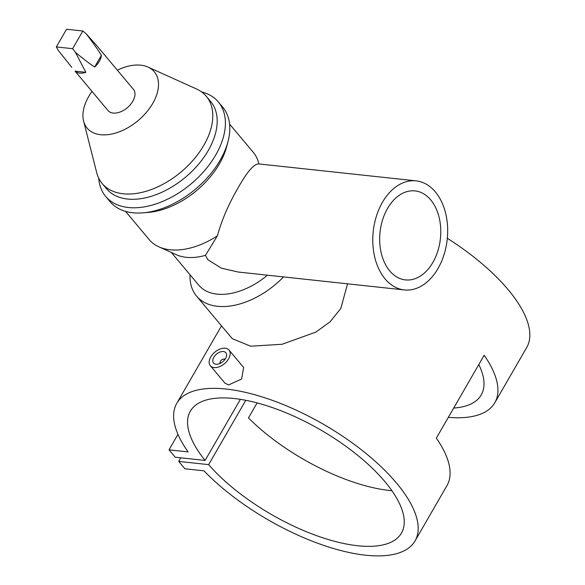 <?xml version="1.0" encoding="UTF-8"?>
<svg xmlns="http://www.w3.org/2000/svg" width="585" height="585" viewBox="0 0 585 585"><rect width="100%" height="100%" fill="white"/><g stroke="black" fill="none" stroke-linecap="round" stroke-linejoin="round"><path stroke-width="0.88" d="M220.706 363.131A2.611 1.609 140 0 1 220.443 361.347A2.611 1.609 140 0 1 222.943 359.256L223.528 359.11A3.481 2.143 140 0 1 224.538 359.029A3.481 2.143 140 0 1 225.123 359.183M222.943 359.256A2.611 1.609 140 0 1 223.697 359.19A2.611 1.609 140 0 1 224.647 359.826M216.011 364.25A8.007 4.929 140 0 1 213.54 363.044A8.007 4.929 140 0 1 215.002 355.614A8.007 4.929 140 0 1 223.346 351.541A8.007 4.929 140 0 1 225.817 352.755A8.007 4.929 140 0 1 224.355 360.184A8.007 4.929 140 0 1 216.011 364.25M229.02 350.064L243.638 367.497L241.605 379.022L228.64 384.915L224.954 383.168L210.337 365.727A12.19 7.503 140 0 1 212.56 354.422A12.19 7.503 140 0 1 225.262 348.229A12.19 7.503 140 0 1 229.02 350.064A12.19 7.503 140 0 1 226.797 361.376A12.19 7.503 140 0 1 214.095 367.57A12.19 7.503 140 0 1 210.337 365.727M404.352 289.941L238.234 272.04L221.488 268.208L207.989 259.828L205.445 255.352L217.379 235.85C221.817 219.799 228.918 203.441 238.68 186.79C247.448 171.332 254.19 163.72 258.899 163.939L416.103 180.867A54.851 37.199 96.2 0 0 376.447 216.048A54.851 37.199 96.2 0 0 385.105 278.913A54.851 37.199 96.2 0 0 404.352 289.941A54.851 37.199 96.2 0 0 444.008 254.76A54.851 37.199 96.2 0 0 435.35 191.895A54.851 37.199 96.2 0 0 416.103 180.867M389.734 270.899A44.752 30.347 96.2 0 0 405.434 279.901A44.752 30.347 96.2 0 0 437.785 251.192A44.752 30.347 96.2 0 0 430.721 199.902A44.752 30.347 96.2 0 0 415.021 190.907A44.752 30.347 96.2 0 0 382.67 219.609A44.752 30.347 96.2 0 0 389.734 270.899M283.549 276.924A67.911 41.813 140 0 1 196.531 296.054A67.911 41.813 140 0 1 190.045 274.76M196.531 296.054L232.274 338.678L250.672 346.21L282.131 344.265L315.863 332.097L330.123 321.779L340.777 308.544L347.548 283.82M117.344 70.178A43.831 26.983 140 0 1 147.99 67.078A43.831 26.983 140 0 1 152.751 103.406A43.831 26.983 140 0 1 113.739 133.577A43.831 26.983 140 0 1 83.596 121.073A43.831 26.983 140 0 1 88.701 96.503A43.831 26.983 140 0 1 91.991 91.436M147.99 67.078L196.48 88.964A67.911 41.813 140 0 1 206.264 96.269A67.911 41.813 140 0 1 203.851 145.255A67.911 41.813 140 0 1 151.793 189.357A67.911 41.813 140 0 1 102.192 183.544A67.911 41.813 140 0 1 96.701 172.633L83.596 121.073M206.264 96.269L210.673 101.527A67.911 41.813 140 0 1 208.26 150.513A67.911 41.813 140 0 1 156.195 194.615A67.911 41.813 140 0 1 106.594 188.801L102.192 183.544M201.606 91.933A73.513 45.257 140 0 1 218.344 101.958A73.513 45.257 140 0 1 215.726 154.981A73.513 45.257 140 0 1 159.376 202.717A73.513 45.257 140 0 1 105.688 196.428A73.513 45.257 140 0 1 98.726 178.198M218.344 101.958L222.746 107.216A73.513 45.257 140 0 1 228.018 141.519A73.513 45.257 140 0 1 220.136 160.239A73.513 45.257 140 0 1 142.952 212.852A73.513 45.257 140 0 1 110.097 201.686L105.688 196.428M228.018 141.519L226.709 146.528A67.911 41.813 140 0 1 219.419 163.822A67.911 41.813 140 0 1 148.115 212.435L142.952 212.852M217.379 235.85A67.911 41.813 140 0 1 158.937 246.855A67.911 41.813 140 0 1 149.153 239.55L125.512 211.361M229.591 124.086L253.225 152.275A67.911 41.813 140 0 1 258.716 163.186A67.911 41.813 140 0 1 258.899 163.939M267.462 275.191A59.209 36.453 140 0 1 198.79 285.202L171.332 252.457M132.81 101.256A16.541 10.186 140 0 1 120.13 111.998A16.541 10.186 140 0 1 108.049 110.58L75.048 71.158A16.541 10.186 -40 0 0 85.834 72.321L75.436 52.343C83.063 58.719 89.468 63.611 94.66 67.019A16.541 10.186 -40 0 0 99.304 61.301A16.541 10.186 -40 0 0 101.417 55.312C97.695 49.359 92.605 42.186 86.156 33.784L97.154 46.098L133.402 89.322A16.541 10.186 140 0 1 132.81 101.256M86.156 33.784L82.836 31.005L66.544 29.25L56.336 46.932L58.346 50.5L71.801 67.363M415.043 540.913A137.57 55.209 -150 0 0 323.512 424.315A137.57 55.209 -150 0 0 176.765 403.343A137.57 55.209 -150 0 0 188.107 451.905L169.021 449.843L175.193 457.207L205.108 460.432A121.892 48.921 30 0 1 190.337 411.182A121.892 48.921 30 0 1 320.368 429.763A121.892 48.921 30 0 1 401.471 533.074A121.892 48.921 30 0 1 317.794 536.087A121.892 48.921 30 0 1 208.64 464.636L178.718 461.411L184.889 468.775L203.975 470.83A137.57 55.209 -150 0 0 325.713 546.061A137.57 55.209 -150 0 0 415.043 540.913L446.94 485.66A137.57 55.209 -150 0 0 436.33 438.136L484.175 355.256A137.57 55.209 30 0 1 494.786 402.78A137.57 55.209 30 0 1 448.322 417.354M494.786 402.78L526.69 347.534A137.57 55.209 -150 0 0 447.32 238.3M391.891 490.713A121.892 48.921 30 0 1 248.464 417.895L257.115 402.911M453.697 408.052A121.892 48.921 -150 0 0 481.214 394.948A121.892 48.921 -150 0 0 478.808 364.565M205.108 460.432L240.376 399.343M208.64 464.636L245.78 400.294M169.021 449.843L177.972 434.348M178.718 461.411L180.802 457.806M205.445 255.352A59.209 36.453 140 0 1 176.465 254.767L158.937 246.855M75.048 71.158L85.834 72.321M94.66 67.019L101.417 55.312M75.436 52.343L72.628 48.687L82.836 31.005M56.336 46.932L72.628 48.687M219.989 363.482A3.481 2.143 140 0 1 220.194 361.903L220.443 361.347M258.906 163.924L258.716 163.186M176.765 403.343L221.51 325.845"/></g></svg>
